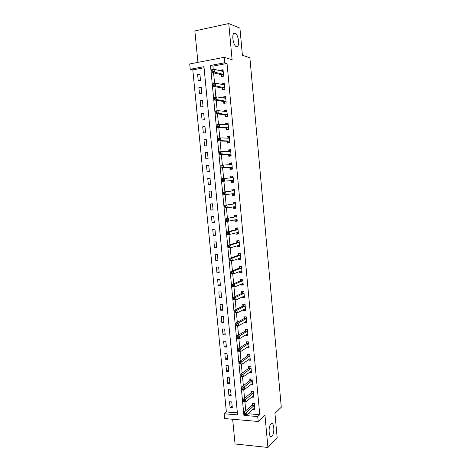 <?xml version="1.0" encoding="UTF-8"?>
<svg xmlns="http://www.w3.org/2000/svg" width="471" height="471" viewBox="0 0 471 471"><rect width="100%" height="100%" fill="white"/><g stroke="black" fill="none" stroke-linecap="round" stroke-linejoin="round"><path stroke-width="0.71" d="M236.348 46.611C233.592 45.999 231.52 35.631 233.746 33.5L235.111 33.129C237.896 33.924 239.857 44.133 237.655 46.229L236.348 46.611M272.038 436.028L271.826 436.223C268.864 438.954 267.952 426.596 270.931 423.994L271.09 423.853C274.045 421.151 274.982 433.279 272.038 436.028M190.231 69.266L189.713 63.95L224.149 57.338L224.661 62.802L210.478 65.463L243.919 415.41L257.743 416.558L258.202 421.48L224.632 418.566L224.161 413.762L237.567 414.88L203.967 66.688L190.231 69.266L192.798 69.873L226.363 411.966L224.161 413.762M232.65 419.261L235.053 443.976L267.934 447.45L277.154 437.63L274.946 413.338L281.287 407.209L249.883 57.733L242.406 55.301L239.933 28.148L228.759 23.55L194.864 30.915L197.926 62.372M226.363 411.966L237.372 412.867M204.073 67.765L192.798 69.873M232.309 407.692L231.75 401.928L229.53 401.763L230.089 407.521L232.309 407.692M231.143 395.664L230.578 389.876L228.358 389.735L228.918 395.51L231.143 395.664M229.966 383.594L229.401 377.783L227.181 377.66L227.746 383.459L229.966 383.594M228.788 371.478L228.223 365.649L225.998 365.549L226.563 371.366L228.788 371.478M227.611 359.32L227.04 353.468L224.814 353.385L225.379 359.232L227.611 359.32M226.421 347.121L225.85 341.245L223.625 341.187L224.196 347.05L226.421 347.121M225.232 334.869L224.661 328.976L222.43 328.941L223.001 334.822L225.232 334.869M224.037 322.582L223.466 316.665L221.229 316.647L221.806 322.553L224.037 322.582M222.842 310.248L222.265 304.307L220.028 304.313L220.605 310.236L222.842 310.248M221.635 297.866L221.058 291.908L218.821 291.932L219.398 297.878L221.635 297.866M220.428 285.438L219.851 279.462L217.608 279.503L218.191 285.473L220.428 285.438M219.215 272.968L218.632 266.969L216.395 267.033L216.978 273.027L219.215 272.968M218.002 260.451L217.414 254.428L215.17 254.517L215.759 260.534L218.002 260.451M216.778 247.887L216.195 241.841L213.946 241.953L214.535 247.993L216.778 247.887M215.553 235.282L214.964 229.212L212.715 229.348L213.31 235.406L215.553 235.282M214.323 222.624L213.734 216.536L211.485 216.689L212.08 222.771L214.323 222.624M213.092 209.925L212.498 203.813L210.243 203.99L210.843 210.095L213.092 209.925M211.85 197.178L211.255 191.043L209 191.244L209.601 197.367L211.85 197.178M210.608 184.379L210.013 178.221L207.752 178.45L208.353 184.597L210.608 184.379M209.36 171.538L208.759 165.356L206.504 165.604L207.105 171.774L209.36 171.538M208.105 158.65L207.505 152.445L205.244 152.716L205.851 158.91L208.105 158.65M206.851 145.71L206.245 139.481L203.984 139.775L204.591 145.992L206.851 145.71M205.591 132.722L204.979 126.469L202.718 126.787L203.325 133.028L205.591 132.722M204.32 119.687L203.713 113.411L201.447 113.752L202.059 120.017L204.32 119.687M203.048 106.605L202.436 100.305L200.169 100.67L200.781 106.958L203.048 106.605M201.776 93.47L201.158 87.147L198.892 87.541L199.504 93.847L201.776 93.47M200.493 80.288L199.875 73.941L197.608 74.359L198.22 80.688L200.493 80.288M247.958 413.732L259.762 414.698L227.04 63.473L212.933 66.111L213.251 69.425M213.581 72.881L214.564 83.255M214.888 86.605L215.877 97.02M216.189 100.282L217.184 110.738M217.484 113.905L218.485 124.403M218.78 127.47L219.78 138.015M220.063 140.988L221.07 151.568M221.346 154.453L222.359 165.074M222.624 167.864L223.637 178.527M223.896 181.223L224.908 191.88M225.167 194.6L226.174 205.144M226.439 207.941L227.428 218.361M227.705 221.229L228.682 231.532M228.965 234.464L229.936 244.649M230.219 247.646L231.179 257.714M231.473 260.781L232.415 270.731M232.715 273.869L233.651 283.701M233.957 286.904L234.882 296.618M235.194 299.892L236.106 309.488M236.424 312.826L237.331 322.311M237.655 325.714L238.544 335.087M238.874 338.549L239.757 347.81M240.092 351.342L240.964 360.492M241.305 364.083L242.165 373.12M242.512 376.776L243.366 385.708M243.719 389.423L244.561 398.242M244.92 402.022L245.75 410.73M252.992 409.311L254.923 409.458L254.375 403.594L252.073 403.423L252.226 405.013M251.726 397.082L253.775 397.224L253.221 391.336L250.925 391.189L251.072 392.785M250.442 384.819L252.621 384.948L252.067 379.037L249.765 378.908L249.918 380.509M249.159 372.484L251.467 372.626L250.908 366.691L248.606 366.585L248.759 368.192M247.987 360.027L250.307 360.256L249.748 354.304L247.44 354.216L247.593 355.829M246.81 347.516L249.141 347.839L248.582 341.864L246.274 341.805L246.421 343.418M245.626 334.958L245.662 335.328L247.97 335.381L247.41 329.382L245.097 329.341L245.25 330.966M244.443 322.358L244.484 322.847L246.798 322.876L246.233 316.853L243.919 316.836L244.072 318.467M243.248 309.706L243.307 310.312L245.621 310.324L245.055 304.278L242.736 304.284L242.895 305.92M242.053 297.013L242.123 297.737L244.437 297.725L243.872 291.661L241.552 291.684L241.705 293.327M240.852 284.266L240.934 285.114L243.254 285.079L242.683 278.991L240.363 279.038L240.516 280.687M239.651 271.479L239.739 272.444L242.059 272.385L241.488 266.274L239.168 266.345L239.321 267.999M238.438 258.638L238.544 259.727L240.864 259.645L240.292 253.516L237.967 253.604L238.12 255.264M237.225 245.75L237.343 246.963L239.668 246.857L239.085 240.705L236.76 240.822L236.919 242.488M236.006 232.815L236.136 234.152L238.461 234.022L237.884 227.846L235.553 227.982L235.712 229.66M234.788 219.827L234.923 221.293L237.254 221.14L236.672 214.941L234.34 215.1L234.499 216.784M233.557 206.793L233.71 208.382L236.042 208.211L235.453 201.982L233.121 202.171L233.28 203.855M232.327 193.74L232.486 195.43L234.823 195.23L234.234 188.983L231.903 189.189L232.062 190.885M231.102 180.729L231.261 182.424L233.598 182.2L233.01 175.93L230.672 176.16L230.831 177.861M229.872 167.664L230.031 169.366L232.374 169.124L231.779 162.825L229.442 163.084L229.601 164.75M228.641 154.559L228.8 156.266L231.137 155.995L230.549 149.678L228.205 149.955L228.353 151.509M227.399 141.394L227.564 143.113L229.901 142.819L229.306 136.478L226.963 136.778L227.099 138.215M226.157 128.189L226.315 129.908L228.665 129.59L228.064 123.225L225.721 123.555L225.845 124.868M224.908 114.93L225.067 116.655L227.416 116.313L226.816 109.926L224.467 110.279L224.579 111.474M223.654 101.618L223.819 103.355L226.168 102.984L225.562 96.573L223.213 96.949L223.313 98.027M222.394 88.26L222.559 90.002L224.908 89.608L224.308 83.167L221.953 83.573L222.041 84.527M221.135 74.848L221.299 76.596L223.648 76.178L223.042 69.714L220.687 70.144L220.769 70.974M224.149 57.338L232.103 59.723L228.759 23.55M227.04 63.473L224.661 62.802M259.762 414.698L257.743 416.558M267.934 447.45L264.949 415.151L258.202 421.48M244.985 414.48L243.919 415.41M212.933 66.111L210.478 65.463M232.132 405.867L230.089 407.521M199.969 74.895L197.608 74.359M201.241 87.989L198.892 87.541M202.506 101.029L200.169 100.67M203.772 114.023L201.447 113.752M205.032 126.97L202.718 126.787M206.28 139.869L203.984 139.775M207.534 152.716L205.244 152.716M208.777 165.521L206.504 165.604M210.013 178.279L207.752 178.45M211.844 197.072L209.601 197.367M213.069 209.713L210.843 210.095M214.293 222.306L212.08 222.771M215.512 234.858L213.31 235.406M216.731 247.363L214.535 247.993M217.938 259.821L215.759 260.534M219.145 272.232L216.978 273.027M220.346 284.602L218.191 285.473M221.547 296.924L219.398 297.878M222.736 309.206L220.605 310.236M223.925 321.44L221.806 322.553M225.114 333.627L223.001 334.822M226.292 345.779L224.196 347.05M227.469 357.883L225.379 359.232M228.641 369.941L226.563 371.366M229.807 381.957L227.746 383.459M230.973 393.933L228.918 395.51M250.943 371.183L249.165 372.508M249.836 358.878L247.999 360.162M248.729 346.526L246.833 347.769M247.628 334.127L245.662 335.328M246.539 321.681L244.484 322.847M245.456 309.194L243.307 310.312M244.343 296.677L242.123 297.737M243.166 284.143L240.934 285.114M241.982 271.567L239.739 272.444M240.799 258.944L238.544 259.727M239.609 246.268L237.343 246.963M238.414 233.551L236.136 234.152M237.219 220.787L234.923 221.293M236.018 207.976L233.71 208.382M234.811 195.112L232.486 195.43M233.015 175.989L230.672 176.16M231.797 163.013L229.442 163.084M230.578 149.984L228.205 149.955M229.348 136.902L226.963 136.778M228.117 123.779L225.721 123.555M226.881 110.603L224.467 110.279M225.638 97.373L223.213 96.949M224.396 84.097L221.953 83.573M223.142 70.774L220.687 70.144M254.705 407.868L246.928 414.639L244.584 414.445L244.343 411.942L252.032 405.313L252.986 403.488M244.555 413.238L244.649 414.245L245.591 414.321L245.497 413.314L244.555 413.238L244.343 411.942L246.692 412.131L254.523 405.184M245.497 413.314L246.692 412.131L246.928 414.639L245.591 414.321M244.296 400.733L243.354 400.668L243.454 401.675L244.39 401.745L244.296 400.733L245.497 399.561L245.732 402.081L243.389 401.91L243.148 399.396L245.497 399.561L253.374 392.938M253.41 395.681L245.732 402.081L244.39 401.745M243.354 400.668L243.148 399.396L250.878 393.073L251.861 391.248M252.173 383.453L252.485 383.471M243.095 388.104L242.153 388.045L242.247 389.058L243.189 389.117L243.095 388.104L244.296 386.95L244.537 389.476L242.188 389.323L241.947 386.803L244.296 386.95L252.22 380.639M252.474 383.347L244.537 389.476L243.189 389.117M242.153 388.045L241.947 386.803L249.73 380.786L250.731 378.961M250.919 371.183L251.331 371.201M241.882 375.428L240.94 375.381L241.04 376.394L241.982 376.447L241.882 375.428L243.089 374.286L243.33 376.818L240.981 376.694L240.74 374.162L243.089 374.286L251.061 368.298M251.314 371.018L243.33 376.818L241.982 376.447M240.94 375.381L240.74 374.162L248.558 368.469L249.606 366.632M241.04 376.394L240.981 376.694M249.642 358.873L250.178 358.89M240.669 362.705L239.727 362.664L239.827 363.683L240.769 363.724L240.669 362.705L241.882 361.575L242.123 364.118L239.768 364.012L239.527 361.475L241.882 361.575L249.901 355.917M250.154 358.643L242.123 364.118L240.769 363.724M239.727 362.664L239.527 361.475L247.422 356.076L248.47 354.257M239.827 363.683L239.768 364.012M248.341 346.515L249.018 346.532M239.456 349.929L238.509 349.9L238.609 350.919L239.551 350.954L239.456 349.929L240.669 348.811L240.911 351.366L238.556 351.289L238.314 348.734L240.669 348.811L248.735 343.489M248.988 346.22L240.911 351.366L239.551 350.954M238.509 349.9L238.314 348.734L246.227 343.677L247.34 341.828M238.609 350.919L238.556 351.289M247.016 334.116L247.852 334.133M238.232 337.106L237.29 337.089L237.384 338.113L238.332 338.137L238.232 337.106L239.451 336.006L239.692 338.572L237.337 338.514L237.09 335.953L239.451 336.006L247.563 331.007M247.817 333.756L239.692 338.572L238.332 338.137M237.29 337.089L237.09 335.953L245.097 331.184L246.203 329.359M237.384 338.113L237.337 338.514M245.656 321.669L246.686 321.687M237.007 324.236L236.059 324.225L236.159 325.255L237.107 325.273L237.007 324.236L238.226 323.147L238.473 325.726L236.112 325.691L235.865 323.118L238.226 323.147L246.386 318.49M246.645 321.246L238.473 325.726L237.107 325.273M236.059 324.225L235.865 323.118L243.872 318.708L245.061 316.848M236.159 325.255L236.112 325.691M244.337 309.141L245.515 309.194M235.777 311.319L234.829 311.313L234.929 312.35L235.877 312.355L235.777 311.319L237.001 310.242L237.249 312.832L234.882 312.815L234.635 310.236L237.001 310.242L245.208 305.92M245.468 308.688L237.249 312.832L235.877 312.355M234.829 311.313L234.635 310.236L242.753 306.109L243.925 304.284M234.929 312.35L234.882 312.815M243.024 296.547L244.337 296.653M234.54 298.349L233.592 298.355L233.693 299.397L234.64 299.391L234.54 298.349L235.771 297.289L236.018 299.886L233.651 299.897L233.404 297.307L235.771 297.289L244.025 293.303M244.284 296.082L236.018 299.886L234.64 299.391M233.592 298.355L233.404 297.307L241.499 293.551L242.783 291.673M233.693 299.397L233.651 299.897M241.705 283.901L243.16 284.066M241.694 279.009L242.683 279.02M233.298 285.332L232.35 285.349L232.45 286.392L233.398 286.374L233.298 285.332L234.534 284.29L234.782 286.892L232.415 286.927L232.162 284.325L234.534 284.29L242.836 280.645M243.095 283.43L234.782 286.892L233.398 286.374M232.35 285.349L232.162 284.325L240.31 280.904L241.623 279.038M232.45 286.392L232.415 286.927M240.381 271.19L241.97 271.431M240.705 266.298L241.493 266.368M232.056 272.267L231.102 272.291L231.202 273.339L232.156 273.315L232.056 272.267L233.292 271.231L233.539 273.851L231.167 273.904L230.92 271.296L233.292 271.231L241.641 267.934M241.906 270.731L233.539 273.851L232.156 273.315M231.102 272.291L230.92 271.296L239.115 268.211L240.434 266.398M231.202 273.339L231.167 273.904M239.044 258.426L240.781 258.756M239.786 253.533L239.244 253.71L240.304 253.669M230.802 259.15L229.854 259.18L229.954 260.233L230.902 260.198L230.802 259.15L232.044 258.132L232.297 260.757L229.925 260.84L229.671 258.22L232.044 258.132L240.445 255.176M240.71 257.984L232.297 260.757L230.902 260.198M229.854 259.18L229.671 258.22L237.914 255.465L239.244 253.71M229.954 260.233L229.925 260.84M237.708 245.603L239.586 246.027M238.985 240.71L238.043 240.975L239.109 240.922M229.548 245.98L228.6 246.021L228.7 247.081L229.648 247.034L229.548 245.98L230.796 244.979L231.043 247.611L228.67 247.717L228.417 245.091L230.796 244.979L239.244 242.371M239.509 245.191L231.043 247.611L229.648 247.034M228.6 246.021L228.417 245.091L236.707 242.677L238.043 240.975M228.7 247.081L228.67 247.717M236.365 232.721L237.325 233.316L238.391 233.257M237.89 227.94L236.842 228.194L237.908 228.135M228.288 232.762L227.34 232.815L227.44 233.875L228.388 233.822L228.288 232.762L229.536 231.773L229.789 234.417L227.411 234.546L227.163 231.909L229.536 231.773L238.038 229.524M238.302 232.35L229.789 234.417L228.388 233.822M227.34 232.815L227.163 231.909L235.5 229.842L236.842 228.194M227.44 233.875L227.411 234.546M235.017 219.78L236.124 220.505L237.184 220.434M236.689 215.153L235.641 215.365L236.701 215.294M227.028 219.492L226.074 219.557L226.174 220.616L227.128 220.552L227.028 219.492L228.276 218.52L228.529 221.176L226.151 221.329L225.897 218.679L236.831 216.625M237.096 219.462L228.529 221.176L227.128 220.552M226.074 219.557L225.897 218.679L234.287 216.954L235.641 215.365M226.174 220.616L226.151 221.329M233.657 206.775L234.911 207.646L235.977 207.564M235.488 202.318L234.428 202.489L235.494 202.406M225.756 206.168L224.802 206.245L224.903 207.311L225.856 207.24L225.756 206.168L227.01 205.215L227.263 207.876L224.885 208.058L224.632 205.397L235.612 203.672M235.883 206.522L227.263 207.876L225.856 207.24M224.802 206.245L224.632 205.397L233.068 204.02L234.428 202.489M224.903 207.311L224.885 208.058M232.297 193.716L233.698 194.741L234.764 194.647M234.275 189.436L233.216 189.566L234.281 189.466M224.479 192.798L223.525 192.88L223.631 193.952L224.585 193.869L224.479 192.798L225.744 191.856L225.998 194.529L223.613 194.735L223.36 192.062L234.393 190.678M234.664 193.534L225.998 194.529L224.585 193.869M223.525 192.88L223.36 192.062L231.844 191.038L233.216 189.566M223.631 193.952L223.613 194.735M232.486 181.782L233.551 181.682L232.486 181.782L230.861 180.617L222.336 181.364L222.082 178.68L233.169 177.632M230.749 177.95L231.997 176.59L233.063 176.484M223.201 179.374L224.467 178.444L224.72 181.129L222.336 181.364L222.347 180.54L223.307 180.446L223.201 179.374L222.247 179.469L222.347 180.54M233.439 180.499L224.72 181.129L223.307 180.446M222.082 178.68L222.247 179.469M232.333 168.73L231.261 168.783L232.327 168.671M229.642 164.75L230.772 163.567L231.838 163.449M231.261 168.783L229.63 167.546L221.058 167.935L220.799 165.244L231.944 164.538M221.918 165.898L223.189 164.985L223.442 167.682L221.058 167.935L221.064 167.081L222.024 166.975L221.918 165.898L220.964 165.998L221.064 167.081M232.209 167.417L223.442 167.682L222.024 166.975M220.799 165.244L220.964 165.998M231.114 155.718L230.036 155.73L231.102 155.607M228.529 151.509L229.542 150.496L230.613 150.367M230.036 155.73L228.394 154.429L219.769 154.459L219.51 151.756L230.708 151.391M220.628 152.369L221.9 151.474L222.159 154.176L219.769 154.459L219.774 153.564L220.734 153.452L220.628 152.369L219.669 152.48L219.774 153.564M230.978 154.282L222.159 154.176L220.734 153.452M219.51 151.756L219.669 152.48M229.889 142.666L228.8 142.631L229.872 142.495M227.411 138.227L228.311 137.373L229.377 137.238M228.8 142.631L227.157 141.259L218.479 140.929L218.22 138.215L220.611 137.903L229.471 138.197M219.333 138.786L220.611 137.903L220.87 140.623L218.479 140.929L218.479 139.999L219.439 139.875L219.333 138.786L218.373 138.91L218.479 139.999M229.742 141.1L220.87 140.623L219.439 139.875M218.22 138.215L218.373 138.91M228.659 129.56L227.57 129.478L228.635 129.331M226.292 124.909L227.069 124.203L228.141 124.056M227.57 129.478L225.909 128.041L217.184 127.347L216.919 124.621L219.315 124.285L228.229 124.95M218.038 125.151L219.315 124.285L219.574 127.011L217.184 127.347L217.178 126.375L218.138 126.246L218.038 125.151L217.078 125.286L217.178 126.375M228.5 127.865L219.574 127.011L218.138 126.246M216.919 124.621L217.078 125.286M227.069 116.366L226.327 116.278L227.399 116.119M225.167 111.55L226.898 110.82M226.327 116.278L224.661 114.771L215.883 113.711L215.618 110.979L218.014 110.614L226.981 111.656M216.731 111.462L218.014 110.614L218.279 113.352L215.883 113.711L215.877 112.704L216.837 112.557L216.731 111.462L215.771 111.609L215.877 112.704M227.252 114.583L218.279 113.352L216.837 112.557M215.618 110.979L215.771 111.609M225.491 103.09L226.157 102.861M224.043 98.151L225.656 97.538M225.079 103.025L223.407 101.448L214.576 100.023L214.311 97.279L216.713 96.885L225.727 98.309M215.424 97.721L216.713 96.885L216.972 99.634L214.576 100.023L214.564 98.975L215.524 98.822L215.424 97.721L214.458 97.874L214.564 98.975M226.003 101.247L216.972 99.634L215.524 98.822M214.311 97.279L214.458 97.874M223.996 89.761L224.903 89.549M222.913 84.709L224.402 84.209M223.831 89.725L222.147 88.077L213.263 86.281L212.998 83.526L215.4 83.108L224.473 84.915M214.105 83.926L215.4 83.108L215.665 85.869L213.263 86.281L213.251 85.192L214.211 85.027L214.105 83.926L213.145 84.091L213.251 85.192M224.749 87.865L215.665 85.869L214.211 85.027M212.998 83.526L213.145 84.091M221.776 71.233L223.148 70.827M222.571 76.367L220.881 74.653L211.944 72.481L211.679 69.714L214.087 69.272L223.207 71.468M212.786 70.073L214.087 69.272L214.346 72.045L211.944 72.481L211.932 71.362L212.892 71.186L212.786 70.073L211.826 70.25L211.932 71.362M223.484 74.424L214.346 72.045L212.892 71.186M211.679 69.714L211.826 70.25M254.328 405.484L252.032 405.313M254.475 405.278L252.179 405.107M253.18 393.226L250.878 393.073L253.18 393.226M253.327 393.026L251.025 392.879M252.026 380.921L249.718 380.792M252.173 380.733L249.871 380.603M250.866 368.575L248.558 368.469M251.014 368.393L248.712 368.281M249.701 356.182L247.393 356.094M249.848 356.005L247.546 355.917M248.535 343.742L246.227 343.677M248.682 343.571L246.374 343.506M247.363 331.26L245.05 331.213M247.51 331.095L245.203 331.048M246.186 318.732L243.872 318.708M246.339 318.567L244.025 318.549M245.002 306.15L242.689 306.15M245.155 305.997L242.842 305.997M243.819 293.527L241.499 293.551M243.972 293.38L241.658 293.404M242.63 280.857L240.31 280.904M242.789 280.716L240.469 280.763M241.435 268.14L239.115 268.211M241.594 268.005L239.274 268.076M240.239 255.376L237.914 255.465M240.398 255.247L238.073 255.335M239.451 245.155L239.15 245.167M239.038 242.565L236.707 242.677M239.191 242.441L236.866 242.553M238.244 232.309L237.867 232.333M237.831 229.707L235.5 229.842M237.99 229.589L235.659 229.724M237.031 219.421L236.524 219.457M236.619 216.795L234.287 216.954M236.778 216.684L234.446 216.843M235.818 206.481L235.029 206.539M235.4 203.837L233.068 204.02M235.565 203.737L233.227 203.919M234.599 193.493L232.851 193.64M234.181 190.832L231.844 191.038M234.34 190.737L232.009 190.943M233.375 180.452L231.043 180.676M233.198 180.393L230.861 180.617M233.116 177.691L230.778 177.92M232.15 167.364L229.813 167.617M231.973 167.299L229.63 167.546M230.914 154.229L228.576 154.5M230.737 154.152L228.394 154.429M230.655 151.444L230.042 151.515M229.677 141.041L227.334 141.341M229.501 140.959L227.157 141.259M229.418 138.244L228.983 138.303M228.435 127.806L226.092 128.13M228.258 127.718L225.909 128.041M228.176 124.998L227.84 125.045M227.193 114.518L224.844 114.865M227.01 114.424L224.661 114.771M225.939 101.183L223.59 101.553M225.756 101.077L223.407 101.448M224.685 87.794L222.33 88.189M224.496 87.683L222.147 88.077M223.419 74.353L221.064 74.777M223.236 74.235L220.881 74.653M271.826 436.223L270.236 436.069M237.655 46.229L236.148 46.523M252.032 380.915L249.73 380.786M250.884 368.563L248.576 368.452M249.73 356.158L247.422 356.076M248.57 343.718L246.262 343.647M247.41 331.225L245.097 331.184M246.239 318.69L243.925 318.667M245.067 306.109L242.753 306.109M243.896 293.48L241.576 293.504M242.712 280.804L240.393 280.851M241.529 268.081L239.209 268.152M240.34 255.311L238.014 255.406M239.144 242.5L236.819 242.612M237.949 229.636L235.618 229.771M236.742 216.725L234.411 216.884M235.535 203.766L233.204 203.949M234.322 190.755L231.991 190.961M233.11 177.702L230.772 177.932"/></g></svg>
